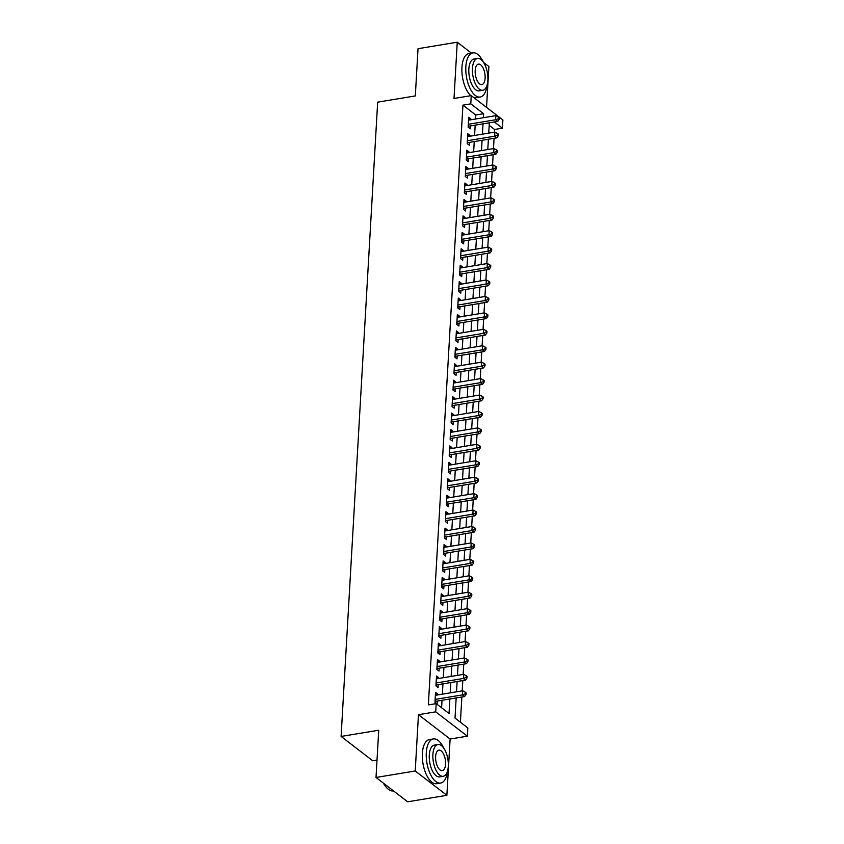 <?xml version="1.0" encoding="UTF-8"?>
<svg xmlns="http://www.w3.org/2000/svg" width="844" height="844" viewBox="0 0 844 844"><rect width="100%" height="100%" fill="white"/><g stroke="black" fill="none" stroke-linecap="round" stroke-linejoin="round"><path stroke-width="1.27" d="M456.171 697.935L455.011 718.096L467.84 727.961L467.365 736.179L435.726 711.84L436.19 703.622L449.029 713.486L449.863 698.98M450.116 739.027L418.466 714.689L415.227 770.973L376.013 777.461L407.663 801.8L446.877 795.312L450.116 739.027L467.365 736.179M377.015 760.075L372.753 760.782L341.103 736.443L377.669 102.156L415.311 95.931L418.033 48.688L457.248 42.2L453.998 98.484L471.247 95.625L502.897 119.964L502.423 128.183L494.352 121.979M486.534 107.388L488.898 66.539L483.549 62.424M494.426 132.17L494.584 129.48L502.423 128.183M460.402 722.242L461.858 696.996M462.217 690.867L462.807 680.559M463.166 674.44L463.757 664.133M464.116 658.004L464.706 647.696M465.055 641.567L465.656 631.27M466.004 625.14L466.595 614.833M466.954 608.703L467.544 598.396M467.903 592.277L468.494 581.97M468.853 575.84L469.443 565.533M469.791 559.414L470.393 549.106M470.741 542.977L471.342 532.669M471.69 526.55L472.281 516.243M472.64 510.114L473.231 499.806M473.589 493.677L474.18 483.369M474.528 477.25L475.13 466.943M475.478 460.813L476.079 450.506M476.427 444.387L477.018 434.08M477.377 427.95L477.968 417.643M478.326 411.524L478.917 401.216M479.265 395.087L479.867 384.78M480.215 378.65L480.816 368.353M481.164 362.224L481.755 351.916M482.114 345.787L482.705 335.479M483.063 329.36L483.654 319.053M484.002 312.924L484.604 302.616M484.952 296.497L485.553 286.19M485.901 280.06L486.492 269.753M486.851 263.634L487.442 253.327M487.8 247.197L488.391 236.89M488.75 230.76L489.341 220.463M489.689 214.334L490.29 204.026M490.638 197.897L491.229 187.59M491.588 181.471L492.179 171.163M492.537 165.034L493.128 154.726M493.487 148.607L494.078 138.3M415.227 770.973L446.877 795.312M471.458 53.13L457.248 42.2M437.635 694.939L437.688 694.074L435.546 692.428L434.976 702.292L437.118 703.938L437.287 701.058M438.585 678.502L438.637 677.648L436.496 676.002L435.926 685.856L438.068 687.501L438.236 684.632M439.534 662.076L439.587 661.211L437.445 659.565L436.875 669.429L439.017 671.075L439.175 668.195M440.484 645.639L440.526 644.784L438.395 643.139L437.825 652.992L439.956 654.638L440.125 651.768M441.433 629.202L441.475 628.347L439.334 626.702L438.774 636.566L440.906 638.212L441.074 635.332M442.372 612.776L442.425 611.921L440.283 610.275L439.713 620.129L441.855 621.775L442.024 618.895M443.322 596.339L443.374 595.484L441.233 593.838L440.663 603.703L442.805 605.338L442.973 602.468M444.271 579.912L444.324 579.047L442.182 577.412L441.612 587.266L443.754 588.912L443.912 586.031M445.221 563.476L445.263 562.621L443.132 560.975L442.562 570.829L444.704 572.475L444.862 569.605M446.17 547.049L446.212 546.184L444.081 544.538L443.511 554.402L445.643 556.048L445.811 553.168M447.109 530.612L447.162 529.758L445.02 528.112L444.45 537.966L446.592 539.611L446.761 536.742M448.058 514.175L448.111 513.321L445.97 511.675L445.4 521.539L447.542 523.185L447.71 520.305M449.008 497.749L449.061 496.894L446.919 495.249L446.349 505.102L448.491 506.748L448.649 503.879M449.957 481.312L450 480.458L447.869 478.812L447.299 488.676L449.441 490.322L449.599 487.442M450.907 464.886L450.949 464.021L448.818 462.385L448.248 472.239L450.379 473.885L450.548 471.005M451.846 448.449L451.899 447.594L449.757 445.948L449.198 455.813L451.329 457.448L451.498 454.578M452.795 432.022L452.848 431.157L450.707 429.512L450.137 439.376L452.278 441.022L452.447 438.142M453.745 415.586L453.798 414.731L451.656 413.085L451.086 422.939L453.228 424.585L453.397 421.715M454.694 399.159L454.747 398.294L452.606 396.648L452.036 406.513L454.177 408.158L454.336 405.278M455.644 382.722L455.686 381.868L453.555 380.222L452.985 390.076L455.116 391.721L455.285 388.852M456.583 366.285L456.636 365.431L454.494 363.785L453.935 373.649L456.066 375.295L456.235 372.415M457.532 349.859L457.585 349.005L455.443 347.359L454.874 357.212L457.015 358.858L457.184 355.989M458.482 333.422L458.535 332.568L456.393 330.922L455.823 340.786L457.965 342.432L458.134 339.552M459.431 316.996L459.484 316.131L457.342 314.495L456.773 324.349L458.914 325.995L459.073 323.115M460.381 300.559L460.423 299.704L458.292 298.059L457.722 307.923L459.853 309.558L460.022 306.688M461.32 284.133L461.373 283.267L459.231 281.622L458.672 291.486L460.803 293.132L460.972 290.252M462.269 267.696L462.322 266.841L460.18 265.195L459.611 275.049L461.752 276.695L461.921 273.825M463.219 251.259L463.272 250.404L461.13 248.758L460.56 258.623L462.702 260.268L462.871 257.388M464.168 234.832L464.221 233.978L462.079 232.332L461.51 242.186L463.651 243.832L463.81 240.962M465.118 218.396L465.16 217.541L463.029 215.895L462.459 225.759L464.601 227.405L464.759 224.525M466.067 201.969L466.11 201.115L463.978 199.469L463.409 209.323L465.54 210.968L465.709 208.088M467.006 185.532L467.059 184.678L464.917 183.032L464.348 192.896L466.489 194.531L466.658 191.662M467.956 169.106L468.009 168.241L465.867 166.595L465.297 176.459L467.439 178.105L467.608 175.225M468.905 152.669L468.958 151.815L466.816 150.169L466.247 160.022L468.388 161.668L468.547 158.799M469.855 136.243L469.897 135.378L467.766 133.732L467.196 143.596L469.338 145.242L469.496 142.362M494.584 129.48L489.193 125.334M475.531 119.025L475.763 115.006L462.934 105.141L428.351 704.919L436.19 703.622M441.591 707.768L442.024 700.277M442.372 694.148L442.963 683.84M443.322 677.721L443.912 667.414M444.271 661.285L444.862 650.977M445.221 644.858L445.811 634.551M446.159 628.421L446.761 618.114M447.109 611.995L447.7 601.688M448.058 595.558L448.649 585.251M449.008 579.121L449.599 568.824M449.957 562.695L450.548 552.387M450.896 546.258L451.498 535.951M451.846 529.832L452.447 519.524M452.795 513.395L453.386 503.087M453.745 496.968L454.336 486.661M454.694 480.531L455.285 470.224M455.633 464.105L456.235 453.798M456.583 447.668L457.184 437.361M457.532 431.231L458.123 420.924M458.482 414.805L459.073 404.498M459.431 398.368L460.022 388.061M460.37 381.942L460.972 371.634M461.32 365.505L461.921 355.197M462.269 349.078L462.86 338.771M463.219 332.642L463.81 322.334M464.168 316.205L464.759 305.908M465.118 299.778L465.709 289.471M466.057 283.341L466.658 273.034M467.006 266.915L467.597 256.608M467.956 250.478L468.547 240.171M468.905 234.052L469.496 223.744M469.855 217.615L470.446 207.307M470.794 201.188L471.395 190.881M471.743 184.752L472.334 174.444M472.693 168.315L473.284 158.018M473.642 151.888L474.233 141.581M474.592 135.451L475.183 125.144M470.804 119.806L470.846 118.951L468.715 117.305L468.146 127.159L470.277 128.805L470.446 125.935M418.466 714.689L435.726 711.84M462.934 105.141L470.773 103.844L471.247 95.625M376.013 777.461L378.734 730.218L341.103 736.443M489.341 122.802L488.739 133.109M488.391 139.239L487.79 149.546M487.442 155.665L486.851 165.973M486.492 172.102L485.901 182.41M485.543 188.539L484.952 198.846M484.604 204.965L484.002 215.273M483.654 221.402L483.053 231.71M482.705 237.829L482.114 248.136M481.755 254.266L481.164 264.573M480.806 270.692L480.215 280.999M479.867 287.129L479.265 297.436M478.917 303.566L478.316 313.862M477.968 319.992L477.377 330.299M477.018 336.429L476.427 346.736M476.069 352.855L475.478 363.163M475.13 369.292L474.528 379.6M474.18 385.719L473.579 396.026M473.231 402.155L472.64 412.463M472.281 418.582L471.69 428.889M471.332 435.019L470.741 445.326M470.382 451.456L469.791 461.752M469.443 467.882L468.842 478.189M468.494 484.319L467.903 494.626M467.544 500.745L466.954 511.053M466.595 517.182L466.004 527.489M465.645 533.608L465.055 543.916M464.706 550.045L464.105 560.353M463.757 566.472L463.156 576.779M462.807 582.909L462.217 593.216M461.858 599.346L461.267 609.653M460.908 615.772L460.318 626.079M459.969 632.209L459.368 642.516M459.02 648.635L458.419 658.942M458.07 665.072L457.48 675.379M457.121 681.498L456.53 691.806M483.38 117.727L483.612 113.708L470.773 103.844M450.211 692.85L450.812 682.543M451.16 676.424L451.762 666.116M452.11 659.987L452.7 649.68M453.059 643.561L453.65 633.253M454.009 627.124L454.599 616.816M454.948 610.697L455.549 600.39M455.897 594.26L456.498 583.953M456.847 577.823L457.437 567.527M457.796 561.397L458.387 551.09M458.746 544.96L459.336 534.653M459.685 528.534L460.286 518.227M460.634 512.097L461.235 501.79M461.584 495.671L462.174 485.363M462.533 479.234L463.124 468.926M463.483 462.807L464.073 452.5M464.432 446.37L465.023 436.063M465.371 429.934L465.972 419.626M466.321 413.507L466.911 403.2M467.27 397.07L467.861 386.763M468.22 380.644L468.81 370.337M469.169 364.207L469.76 353.9M470.108 347.781L470.709 337.473M471.057 331.344L471.648 321.036M472.007 314.907L472.598 304.61M472.957 298.481L473.547 288.173M473.906 282.044L474.497 271.736M474.845 265.617L475.446 255.31M475.794 249.18L476.396 238.873M476.744 232.754L477.335 222.447M477.693 216.317L478.284 206.01M478.643 199.891L479.234 189.583M479.582 183.454L480.183 173.147M480.531 167.017L481.133 156.72M481.481 150.591L482.072 140.283M482.43 134.154L483.021 123.846M475.763 115.006L483.612 113.708M468.599 119.32L470.846 118.951M467.65 135.757L469.897 135.378M466.7 152.184L468.958 151.815M465.751 168.621L468.009 168.241M464.801 185.047L467.059 184.678M463.852 201.484L466.11 201.115M462.913 217.91L465.16 217.541M461.963 234.347L464.221 233.978M461.014 250.784L463.272 250.404M460.064 267.21L462.322 266.841M459.115 283.647L461.373 283.267M458.176 300.074L460.423 299.704M457.226 316.511L459.484 316.131M456.277 332.937L458.535 332.568M455.327 349.374L457.585 349.005M454.378 365.8L456.636 365.431M453.439 382.237L455.686 381.868M452.489 398.674L454.747 398.294M451.54 415.1L453.798 414.731M450.591 431.537L452.848 431.157M449.641 447.964L451.899 447.594M448.702 464.4L450.949 464.021M447.753 480.827L450 480.458M446.803 497.264L449.061 496.894M445.854 513.701L448.111 513.321M444.904 530.127L447.162 529.758M443.965 546.564L446.212 546.184M443.016 562.99L445.263 562.621M442.066 579.427L444.324 579.047M441.117 595.853L443.374 595.484M440.167 612.29L442.425 611.921M439.218 628.717L441.475 628.347M438.279 645.154L440.526 644.784M437.329 661.591L439.587 661.211M436.38 678.017L438.637 677.648M435.43 694.454L437.688 694.074M468.241 125.408L469.19 126.136L497.738 121.42L495.597 119.774L468.304 124.29M498.35 118.698L499.205 119.352L499.3 117.706L498.445 117.052L498.35 118.698L495.597 119.774L495.829 115.66L468.547 120.175M469.19 126.136A1.793 1.424 -52.4 0 0 468.599 126.357L468.177 126.6M497.738 121.42L499.205 119.352M498.445 117.052L495.829 115.66M483.285 62.034A22.366 10.255 80.6 0 0 472.893 52.887A22.366 10.255 80.6 0 0 465.846 66.729A22.366 10.255 80.6 0 0 480.194 97.018A22.366 10.255 80.6 0 0 487.083 85.012M472.893 52.887L468.969 53.541A22.366 10.255 80.6 0 0 461.932 67.383A22.366 10.255 80.6 0 0 470.878 95.688M482.779 90.245L479.17 90.835A16.099 7.385 -99.4 0 1 468.842 69.029A16.099 7.385 -99.4 0 1 473.917 59.069L477.525 58.468A16.099 7.385 80.6 0 0 472.45 68.438A16.099 7.385 80.6 0 0 482.779 90.245A16.099 7.385 80.6 0 0 487.853 80.275A16.099 7.385 80.6 0 0 477.525 58.468M475.193 70.537A10.371 4.758 80.6 0 0 481.84 84.59A10.371 4.758 80.6 0 0 485.11 78.175A10.371 4.758 80.6 0 0 478.453 64.123A10.371 4.758 80.6 0 0 475.193 70.537M473.442 97.313A22.366 10.255 80.6 0 0 476.269 97.661L480.194 97.018M443.722 748.079A22.366 10.255 80.6 0 0 433.331 738.943A22.366 10.255 80.6 0 0 426.294 752.774A22.366 10.255 80.6 0 0 440.631 783.063A22.366 10.255 80.6 0 0 447.52 771.057M433.331 738.943L429.417 739.587A22.366 10.255 80.6 0 0 422.369 753.428A22.366 10.255 80.6 0 0 436.717 783.707L440.631 783.063M443.216 776.29L439.618 776.881A16.099 7.385 -99.4 0 1 429.29 755.085A16.099 7.385 -99.4 0 1 434.354 745.115L437.962 744.524A16.099 7.385 80.6 0 0 432.898 754.483A16.099 7.385 80.6 0 0 443.216 776.29A16.099 7.385 80.6 0 0 448.291 766.32A16.099 7.385 80.6 0 0 437.962 744.524M435.631 756.593A10.371 4.758 80.6 0 0 442.288 770.635A10.371 4.758 80.6 0 0 445.558 764.221A10.371 4.758 80.6 0 0 438.901 750.168A10.371 4.758 80.6 0 0 435.631 756.593M383.682 783.359A22.366 10.255 80.6 0 0 387.523 788.602A22.366 10.255 80.6 0 0 393.272 790.902L393.452 790.87M387.312 788.391A21.828 10.012 -99.4 0 1 387.101 788.201A21.828 10.012 -99.4 0 1 383.376 783.116M467.291 141.845L468.241 142.573L496.789 137.846L494.647 136.2L467.365 140.716M497.401 135.124L498.255 135.789L498.35 134.143L497.496 133.489L497.401 135.124L494.647 136.2L494.89 132.097L467.597 136.612M468.241 142.573A1.793 1.424 -52.4 0 0 467.65 142.784L467.228 143.026M496.789 137.846L498.255 135.789M497.496 133.489L494.89 132.097M466.352 158.271L467.302 158.999L495.839 154.283L493.698 152.637L466.416 157.153M496.451 151.561L497.306 152.215L497.401 150.57L496.546 149.915L496.451 151.561L493.698 152.637L493.94 148.523L466.648 153.049M467.302 158.999A1.793 1.424 -52.4 0 0 466.7 159.221L466.278 159.463M495.839 154.283L497.306 152.215M496.546 149.915L493.94 148.523M465.403 174.708L466.352 175.436L494.89 170.71L492.759 169.064L465.466 173.579M495.502 167.988L496.356 168.652L496.451 167.006L495.597 166.352L495.502 167.988L492.759 169.064L492.991 164.96L465.698 169.475M466.352 175.436A1.793 1.424 -52.4 0 0 465.761 175.647L465.329 175.9M494.89 170.71L496.356 168.652M495.597 166.352L492.991 164.96M464.453 191.134L465.403 191.873L493.94 187.146L491.809 185.501L464.517 190.016M494.563 184.425L495.417 185.079L495.512 183.443L494.658 182.779L494.563 184.425L491.809 185.501L492.041 181.397L464.759 185.912M465.403 191.873A1.793 1.424 -52.4 0 0 464.812 192.084L464.39 192.327M493.94 187.146L495.417 185.079M494.658 182.779L492.041 181.397M463.504 207.571L464.453 208.299L493.001 203.573L490.86 201.938L463.567 206.453M493.613 200.861L494.468 201.516L494.563 199.87L493.708 199.216L493.613 200.861L490.86 201.938L491.092 197.823L463.81 202.338M464.453 208.299A1.793 1.424 -52.4 0 0 463.862 208.521L463.44 208.763M493.001 203.573L494.468 201.516M493.708 199.216L491.092 197.823M462.554 224.008L463.504 224.736L492.052 220.01L489.91 218.364L462.628 222.879M492.664 217.288L493.518 217.942L493.613 216.307L492.759 215.642L492.664 217.288L489.91 218.364L490.153 214.26L462.86 218.775M463.504 224.736A1.793 1.424 -52.4 0 0 462.913 224.947L462.491 225.19M492.052 220.01L493.518 217.942M492.759 215.642L490.153 214.26M461.615 240.434L462.565 241.162L491.102 236.447L488.961 234.801L461.679 239.316M491.714 233.725L492.569 234.379L492.664 232.733L491.809 232.079L491.714 233.725L488.961 234.801L489.203 230.686L461.911 235.202M462.565 241.162A1.793 1.424 -52.4 0 0 461.963 241.384L461.541 241.627M491.102 236.447L492.569 234.379M491.809 232.079L489.203 230.686M460.666 256.871L461.615 257.599L490.153 252.873L488.022 251.227L460.729 255.743M490.765 250.151L491.619 250.816L491.714 249.17L490.86 248.505L490.765 250.151L488.022 251.227L488.254 247.123L460.961 251.639M461.615 257.599A1.793 1.424 -52.4 0 0 461.024 257.81L460.592 258.053M490.153 252.873L491.619 250.816M490.86 248.505L488.254 247.123M459.716 273.298L460.666 274.026L489.203 269.31L487.072 267.664L459.78 272.179M489.826 266.588L490.68 267.242L490.775 265.596L489.921 264.942L489.826 266.588L487.072 267.664L487.304 263.55L460.022 268.065M460.666 274.026A1.793 1.424 -52.4 0 0 460.075 274.247L459.642 274.49M489.203 269.31L490.68 267.242M489.921 264.942L487.304 263.55M458.767 289.735L459.716 290.463L488.265 285.736L486.123 284.09L458.83 288.606M488.876 283.014L489.731 283.679L489.826 282.033L488.971 281.379L488.876 283.014L486.123 284.09L486.355 279.986L459.073 284.502M459.716 290.463A1.793 1.424 -52.4 0 0 459.125 290.674L458.703 290.916M488.265 285.736L489.731 283.679M488.971 281.379L486.355 279.986M457.817 306.161L458.767 306.899L487.315 302.173L485.173 300.527L457.881 305.043M487.927 299.451L488.781 300.105L488.876 298.459L488.022 297.805L487.927 299.451L485.173 300.527L485.416 296.423L458.123 300.939M458.767 306.899A1.793 1.424 -52.4 0 0 458.176 307.111L457.754 307.353M487.315 302.173L488.781 300.105M488.022 297.805L485.416 296.423M456.878 322.598L457.817 323.326L486.366 318.599L484.224 316.954L456.942 321.48M486.977 315.878L487.832 316.542L487.927 314.896L487.072 314.242L486.977 315.878L484.224 316.954L484.467 312.85L457.174 317.365M457.817 323.326A1.793 1.424 -52.4 0 0 457.226 323.547L456.804 323.79M486.366 318.599L487.832 316.542M487.072 314.242L484.467 312.85M455.929 339.024L456.878 339.763L485.416 335.036L483.285 333.391L455.992 337.906M486.028 332.314L486.882 332.969L486.977 331.333L486.123 330.669L486.028 332.314L483.285 333.391L483.517 329.287L456.224 333.802M456.878 339.763A1.793 1.424 -52.4 0 0 456.287 339.974L455.855 340.216M485.416 335.036L486.882 332.969M486.123 330.669L483.517 329.287M454.979 355.461L455.929 356.189L484.467 351.463L482.335 349.827L455.043 354.343M485.078 348.751L485.944 349.405L486.038 347.76L485.173 347.106L485.078 348.751L482.335 349.827L482.568 345.713L455.285 350.228M455.929 356.189A1.793 1.424 -52.4 0 0 455.338 356.411L454.905 356.653M484.467 351.463L485.944 349.405M485.173 347.106L482.568 345.713M454.03 371.898L454.979 372.626L483.528 367.9L481.386 366.254L454.093 370.769M484.139 365.178L484.994 365.832L485.089 364.197L484.234 363.532L484.139 365.178L481.386 366.254L481.618 362.15L454.336 366.665M454.979 372.626A1.793 1.424 -52.4 0 0 454.388 372.837L453.966 373.08M483.528 367.9L484.994 365.832M484.234 363.532L481.618 362.15M453.08 388.324L454.03 389.052L482.578 384.337L480.436 382.691L453.144 387.206M483.19 381.615L484.045 382.269L484.139 380.623L483.285 379.969L483.19 381.615L480.436 382.691L480.679 378.576L453.386 383.092M454.03 389.052A1.793 1.424 -52.4 0 0 453.439 389.274L453.017 389.517M482.578 384.337L484.045 382.269M483.285 379.969L480.679 378.576M452.141 404.761L453.08 405.489L481.629 400.763L479.487 399.117L452.205 403.632M482.24 398.041L483.095 398.706L483.19 397.06L482.335 396.395L482.24 398.041L479.487 399.117L479.73 395.013L452.437 399.528M453.08 405.489A1.793 1.424 -52.4 0 0 452.489 405.7L452.067 405.943M481.629 400.763L483.095 398.706M482.335 396.395L479.73 395.013M451.192 421.188L452.141 421.916L480.679 417.2L478.537 415.554L451.255 420.069M481.291 414.478L482.146 415.132L482.24 413.486L481.386 412.832L481.291 414.478L478.537 415.554L478.78 411.439L451.487 415.955M452.141 421.916A1.793 1.424 -52.4 0 0 451.54 422.137L451.118 422.38M480.679 417.2L482.146 415.132M481.386 412.832L478.78 411.439M450.242 437.625L451.192 438.352L479.73 433.626L477.598 431.98L450.306 436.496M480.341 430.904L481.207 431.569L481.302 429.923L480.436 429.269L480.341 430.904L477.598 431.98L477.831 427.876L450.538 432.392M451.192 438.352A1.793 1.424 -52.4 0 0 450.601 438.563L450.168 438.817M479.73 433.626L481.207 431.569M480.436 429.269L477.831 427.876M449.293 454.051L450.242 454.789L478.791 450.063L476.649 448.417L449.356 452.933M479.403 447.341L480.257 447.995L480.352 446.36L479.497 445.695L479.403 447.341L476.649 448.417L476.881 444.313L449.599 448.829M450.242 454.789A1.793 1.424 -52.4 0 0 449.652 455L449.23 455.243M478.791 450.063L480.257 447.995M479.497 445.695L476.881 444.313M448.343 470.488L449.293 471.216L477.841 466.489L475.699 464.854L448.407 469.369M478.453 463.767L479.308 464.432L479.403 462.786L478.548 462.132L478.453 463.767L475.699 464.854L475.932 460.74L448.649 465.255M449.293 471.216A1.793 1.424 -52.4 0 0 448.702 471.437L448.28 471.68M477.841 466.489L479.308 464.432M478.548 462.132L475.932 460.74M447.394 486.925L448.343 487.653L476.892 482.926L474.75 481.28L447.468 485.796M477.504 480.204L478.358 480.858L478.453 479.223L477.598 478.559L477.504 480.204L474.75 481.28L474.993 477.176L447.7 481.692M448.343 487.653A1.793 1.424 -52.4 0 0 447.753 487.864L447.331 488.106M476.892 482.926L478.358 480.858M477.598 478.559L474.993 477.176M446.455 503.351L447.404 504.079L475.942 499.363L473.8 497.717L446.518 502.233M476.554 496.641L477.409 497.295L477.504 495.65L476.649 494.995L476.554 496.641L473.8 497.717L474.043 493.603L446.75 498.118M447.404 504.079A1.793 1.424 -52.4 0 0 446.803 504.301L446.381 504.543M475.942 499.363L477.409 497.295M476.649 494.995L474.043 493.603M445.505 519.788L446.455 520.516L474.993 515.789L472.862 514.144L445.569 518.659M475.605 513.068L476.459 513.732L476.554 512.086L475.699 511.422L475.605 513.068L472.862 514.144L473.094 510.04L445.801 514.555M446.455 520.516A1.793 1.424 -52.4 0 0 445.864 520.727L445.432 520.97M474.993 515.789L476.459 513.732M475.699 511.422L473.094 510.04M444.556 536.214L445.505 536.942L474.054 532.226L471.912 530.581L444.619 535.096M474.666 529.504L475.52 530.159L475.615 528.513L474.761 527.859L474.666 529.504L471.912 530.581L472.144 526.466L444.862 530.981M445.505 536.942A1.793 1.424 -52.4 0 0 444.915 537.164L444.493 537.406M474.054 532.226L475.52 530.159M474.761 527.859L472.144 526.466M443.606 552.651L444.556 553.379L473.104 548.653L470.963 547.007L443.67 551.522M473.716 545.931L474.571 546.596L474.666 544.95L473.811 544.296L473.716 545.931L470.963 547.007L471.195 542.903L443.912 547.418M444.556 553.379A1.793 1.424 -52.4 0 0 443.965 553.59L443.543 553.833M473.104 548.653L474.571 546.596M473.811 544.296L471.195 542.903M442.657 569.078L443.606 569.805L472.155 565.09L470.013 563.444L442.731 567.959M472.767 562.368L473.621 563.022L473.716 561.376L472.862 560.722L472.767 562.368L470.013 563.444L470.256 559.329L442.963 563.855M443.606 569.805A1.793 1.424 -52.4 0 0 443.016 570.027L442.594 570.27M472.155 565.09L473.621 563.022M472.862 560.722L470.256 559.329M441.718 585.514L442.667 586.242L471.205 581.516L469.064 579.87L441.781 584.386M471.817 578.794L472.672 579.459L472.767 577.813L471.912 577.159L471.817 578.794L469.064 579.87L469.306 575.766L442.013 580.282M442.667 586.242A1.793 1.424 -52.4 0 0 442.066 586.453L441.644 586.707M471.205 581.516L472.672 579.459M471.912 577.159L469.306 575.766M440.768 601.941L441.718 602.679L470.256 597.953L468.125 596.307L440.832 600.822M470.868 595.231L471.722 595.885L471.817 594.25L470.963 593.585L470.868 595.231L468.125 596.307L468.357 592.203L441.064 596.719M441.718 602.679A1.793 1.424 -52.4 0 0 441.127 602.89L440.695 603.133M470.256 597.953L471.722 595.885M470.963 593.585L468.357 592.203M439.819 618.378L440.768 619.106L469.306 614.379L467.175 612.744L439.882 617.259M469.929 611.668L470.783 612.322L470.878 610.676L470.024 610.022L469.929 611.668L467.175 612.744L467.407 608.629L440.125 613.145M440.768 619.106A1.793 1.424 -52.4 0 0 440.178 619.327L439.756 619.57M469.306 614.379L470.783 612.322M470.024 610.022L467.407 608.629M438.869 634.815L439.819 635.543L468.367 630.816L466.226 629.17L438.933 633.686M468.979 628.094L469.834 628.748L469.929 627.113L469.074 626.448L468.979 628.094L466.226 629.17L466.458 625.066L439.175 629.582M439.819 635.543A1.793 1.424 -52.4 0 0 439.228 635.754L438.806 635.996M468.367 630.816L469.834 628.748M469.074 626.448L466.458 625.066M437.92 651.241L438.869 651.969L467.418 647.253L465.276 645.607L437.994 650.123M468.03 644.531L468.884 645.185L468.979 643.539L468.125 642.885L468.03 644.531L465.276 645.607L465.519 641.493L438.226 646.008M438.869 651.969A1.793 1.424 -52.4 0 0 438.279 652.19L437.857 652.433M467.418 647.253L468.884 645.185M468.125 642.885L465.519 641.493M436.981 667.678L437.92 668.406L466.468 663.679L464.327 662.034L437.044 666.549M467.08 660.957L467.935 661.622L468.03 659.976L467.175 659.312L467.08 660.957L464.327 662.034L464.569 657.93L437.276 662.445M437.92 668.406A1.793 1.424 -52.4 0 0 437.329 668.617L436.907 668.859M466.468 663.679L467.935 661.622M467.175 659.312L464.569 657.93M436.031 684.104L436.981 684.832L465.519 680.116L463.388 678.471L436.095 682.986M466.131 677.394L466.985 678.048L467.08 676.403L466.226 675.749L466.131 677.394L463.388 678.471L463.62 674.356L436.327 678.871M436.981 684.832A1.793 1.424 -52.4 0 0 436.39 685.054L435.958 685.296M465.519 680.116L466.985 678.048M466.226 675.749L463.62 674.356M435.082 700.541L436.031 701.269L464.569 696.543L462.438 694.897L435.145 699.412M465.192 693.821L466.046 694.485L466.141 692.84L465.276 692.185L465.192 693.821L462.438 694.897L462.67 690.793L435.388 695.308M436.031 701.269A1.793 1.424 -52.4 0 0 435.441 701.48L435.008 701.723M464.569 696.543L466.046 694.485M465.276 692.185L462.67 690.793"/></g></svg>
